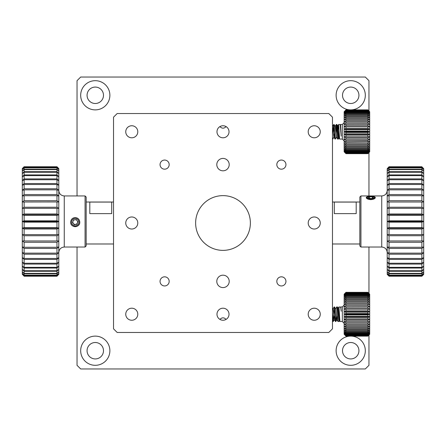 <?xml version="1.0" encoding="UTF-8"?>
<svg xmlns="http://www.w3.org/2000/svg" width="446" height="446" viewBox="0 0 446 446"><rect width="100%" height="100%" fill="white"/><g stroke="black" fill="none" stroke-linecap="round" stroke-linejoin="round"><path stroke-width="0.67" d="M77.035 247.028L77.035 365.313L80.687 368.965L365.313 368.965L368.965 365.313L368.965 335.03M368.965 293.429L368.965 247.028M368.965 195.945L368.965 152.571M368.965 110.97L368.965 80.687L365.313 77.035L80.687 77.035L77.035 80.687L77.035 195.945M350.718 358.93A8.212 8.212 0 0 1 343.61 346.614A8.212 8.212 0 0 1 357.831 346.614A8.212 8.212 0 0 1 350.718 358.93M350.718 103.494A8.212 8.212 0 0 1 343.61 91.179A8.212 8.212 0 0 1 357.831 91.179A8.212 8.212 0 0 1 350.718 103.494M95.282 103.494A8.212 8.212 0 0 1 88.169 91.179A8.212 8.212 0 0 1 102.39 91.179A8.212 8.212 0 0 1 95.282 103.494M95.282 358.93A8.212 8.212 0 0 1 88.169 346.614A8.212 8.212 0 0 1 102.39 346.614A8.212 8.212 0 0 1 95.282 358.93M350.718 365.313A14.595 14.595 0 0 0 363.362 343.42A14.595 14.595 0 0 0 338.079 343.42A14.595 14.595 0 0 0 350.718 365.313M350.718 109.878A14.595 14.595 0 0 0 363.362 87.985A14.595 14.595 0 0 0 338.079 87.985A14.595 14.595 0 0 0 350.718 109.878M95.282 109.878A14.595 14.595 0 0 0 107.921 87.985A14.595 14.595 0 0 0 82.638 87.985A14.595 14.595 0 0 0 95.282 109.878M95.282 365.313A14.595 14.595 0 0 0 107.921 343.42A14.595 14.595 0 0 0 82.638 343.42A14.595 14.595 0 0 0 95.282 365.313M359.838 243.984L332.471 243.984M113.529 243.984L86.162 243.984M89.808 213.628L89.808 202.077L111.701 202.077L111.701 213.628L89.808 213.628M334.299 202.077L356.192 202.077L356.192 213.628L334.299 213.628L334.299 202.077M75.212 226.674A4.56 4.56 0 0 1 70.652 222.125C70.92 219.365 72.442 217.843 75.212 217.564C77.983 217.843 79.505 219.365 79.773 222.136A4.56 4.56 0 0 1 75.212 226.674M75.212 218.468A3.674 3.674 0 0 1 78.39 223.976A3.674 3.674 0 0 1 72.029 223.976A3.674 3.674 0 0 1 75.212 218.468M76.913 224.282L77.922 221.74L76.221 219.594L73.512 219.99L72.503 222.537L74.203 224.684L76.913 224.282L77.894 221.701M74.203 224.684L76.913 224.171M72.531 222.459L74.203 224.572M75.591 219.683A2.369 2.369 -0 0 1 76.662 220.151M77.37 221.043A2.369 2.369 -0 0 1 73.35 223.496A2.369 2.369 -0 0 1 72.882 221.573M73.205 220.759A2.369 2.369 -0 0 1 74.175 219.895M229.205 164.613A6.205 6.205 0 0 1 219.9 169.987A6.205 6.205 0 0 1 219.9 159.244A6.205 6.205 0 0 1 229.205 164.613M195.632 223A27.368 27.368 0 0 1 236.687 199.301A27.368 27.368 0 0 1 236.687 246.699A27.368 27.368 0 0 1 195.632 223M160.053 164.613A4.56 4.56 0 0 1 166.893 160.666A4.56 4.56 0 0 1 166.893 168.566A4.56 4.56 0 0 1 160.053 164.613M276.827 164.613A4.56 4.56 0 0 1 283.667 160.666A4.56 4.56 0 0 1 283.667 168.566A4.56 4.56 0 0 1 276.827 164.613M276.827 281.387A4.56 4.56 0 0 1 283.667 277.434A4.56 4.56 0 0 1 283.667 285.334A4.56 4.56 0 0 1 276.827 281.387M160.053 281.387A4.56 4.56 0 0 1 166.893 277.434A4.56 4.56 0 0 1 166.893 285.334A4.56 4.56 0 0 1 160.053 281.387M125.75 131.771A6.021 6.021 0 0 1 134.781 126.558A6.021 6.021 0 0 1 134.781 136.989A6.021 6.021 0 0 1 125.75 131.771M216.979 131.771A6.021 6.021 0 0 1 226.01 126.558A6.021 6.021 0 0 1 226.01 136.989A6.021 6.021 0 0 1 216.979 131.771M308.208 131.771A6.021 6.021 0 0 1 317.24 126.558A6.021 6.021 0 0 1 317.24 136.989A6.021 6.021 0 0 1 308.208 131.771M308.208 223A6.021 6.021 0 0 1 317.24 217.787A6.021 6.021 0 0 1 317.24 228.213A6.021 6.021 0 0 1 308.208 223M308.208 314.229A6.021 6.021 0 0 1 317.24 309.011A6.021 6.021 0 0 1 317.24 319.442A6.021 6.021 0 0 1 308.208 314.229M216.979 314.229A6.021 6.021 0 0 1 226.01 309.011A6.021 6.021 0 0 1 226.01 319.442A6.021 6.021 0 0 1 216.979 314.229M125.75 314.229A6.021 6.021 0 0 1 134.781 309.011A6.021 6.021 0 0 1 134.781 319.442A6.021 6.021 0 0 1 125.75 314.229M125.75 223A6.021 6.021 0 0 1 134.781 217.787A6.021 6.021 0 0 1 134.781 228.213A6.021 6.021 0 0 1 125.75 223M332.471 328.825L332.471 117.175L328.825 113.529L117.175 113.529L113.529 117.175L113.529 328.825L117.175 332.471L328.825 332.471L332.471 328.825M229.205 281.387A6.205 6.205 0 0 1 219.9 286.756A6.205 6.205 0 0 1 219.9 276.013A6.205 6.205 0 0 1 229.205 281.387M219.923 126.597C221.974 128.688 224.026 128.688 226.077 126.597M226.077 319.403C224.026 317.312 221.974 317.312 219.923 319.403M366.372 198.046A4.56 1.628 180 0 1 366.573 197.829L367.392 197.121A3.674 1.31 180 0 1 370.788 196.307A3.674 1.31 180 0 1 374.183 197.121A3.674 1.31 180 0 1 370.788 198.927A3.674 1.31 180 0 1 367.392 197.121M374.183 197.121L375.002 197.829A4.56 1.628 180 0 1 375.209 198.046M368.056 197.556L369.266 198.431L371.997 198.492L373.519 197.684L372.31 196.809L369.578 196.742L368.056 197.556M369.578 196.742L369.578 198.437M372.31 196.809L372.31 198.325M421.877 166.904L421.877 167.596L423.7 169.513L423.7 168.677L421.877 166.904L389.035 166.904L387.212 168.677L389.035 166.748L421.877 166.821L423.7 168.677L421.877 166.821M421.877 167.847L421.877 169.229L423.7 171.164L423.7 169.513L421.877 167.847L389.035 167.847L387.212 169.513L387.212 168.677L389.035 166.821M389.035 166.904L389.035 167.596L421.877 167.596M421.877 169.636L421.877 171.682L423.7 173.611L423.7 171.164L421.877 169.636L389.035 169.636L387.212 171.164L387.212 169.513L389.035 167.596M389.035 167.847L389.035 169.229L421.877 169.229M421.877 172.245L421.877 174.916L423.7 176.811L423.7 173.611L421.877 172.245L389.035 172.245L387.212 173.611L387.212 171.164L389.035 169.229M389.035 169.636L389.035 171.682L421.877 171.682M421.877 175.629L421.877 178.891L423.7 180.714L423.7 176.811L421.877 175.629L389.035 175.629L387.212 176.811L387.212 173.611L389.035 171.682M389.035 172.245L389.035 174.916L421.877 174.916M421.877 179.738L421.877 183.535L423.7 185.263L423.7 180.714L421.877 179.738L389.035 179.738L387.212 180.714L387.212 176.811L389.035 174.916M389.035 175.629L389.035 178.891L421.877 178.891M421.877 184.499L421.877 188.781L423.7 190.386L423.7 185.263L421.877 184.499L389.035 184.499L387.212 185.263L387.212 180.714L389.035 178.891M389.035 179.738L389.035 183.535L421.877 183.535M421.877 189.851L421.877 194.54L423.7 195.995L423.7 190.386L421.877 189.851L389.035 189.851L387.212 190.386L387.212 185.263L389.035 183.535M389.035 184.499L389.035 188.781L421.877 188.781M421.877 195.699L421.877 200.722L423.7 202.005L423.7 195.995L421.877 195.699L389.035 195.699L387.212 195.995L387.212 190.386L389.035 188.781M389.035 189.851L389.035 194.54L421.877 194.54M421.877 201.954L421.877 207.234L423.7 208.327L423.7 202.005L387.212 202.005L387.212 195.995L389.035 194.54M389.035 195.699L389.035 200.722L421.877 200.722M421.877 208.516L421.877 213.969L423.7 214.855L423.7 208.327L387.212 208.327L387.212 202.005L389.035 200.722M389.035 201.954L389.035 207.234L421.877 207.234M421.877 276.152L389.035 276.152L387.212 274.29L389.035 276.068L421.877 276.068L423.7 274.29L421.877 276.225L423.7 274.396L423.7 214.855L421.877 215.284L389.035 215.284L387.212 214.855L387.212 208.327L389.035 207.234M389.035 208.516L389.035 213.969L421.877 213.969M421.877 215.284L421.877 220.82L423.7 221.484L421.877 222.147L389.035 222.147L387.212 221.484L387.212 214.855L389.035 213.969M389.035 215.284L389.035 220.82L387.212 221.484L387.212 228.118L389.035 227.689L421.877 227.689L423.7 228.118L421.877 229.004L389.035 229.004L387.212 228.118L387.212 234.646L423.7 234.646L421.877 235.739L389.035 235.739L387.212 234.646L387.212 240.963L423.7 240.963L421.877 242.25L389.035 242.25L387.212 240.963L387.212 246.978L389.035 247.274L421.877 247.274L423.7 246.978L421.877 248.433L389.035 248.433L387.212 246.978L387.212 252.587L389.035 253.122L421.877 253.122L423.7 252.587L421.877 254.192L389.035 254.192L387.212 252.587L387.212 257.704L389.035 258.468L421.877 258.468L423.7 257.704L421.877 259.433L389.035 259.433L387.212 257.704L387.212 262.254L389.035 263.235L421.877 263.235L423.7 262.254L421.877 264.082L389.035 264.082L387.212 262.254L387.212 266.162L389.035 267.344L421.877 267.344L423.7 266.162L421.877 268.052L389.035 268.052L387.212 266.162L387.212 269.362L389.035 270.728L421.877 270.728L423.7 269.362L421.877 271.291L389.035 271.291L387.212 269.362L387.212 271.809L389.035 273.337L421.877 273.337L423.7 271.809L421.877 273.744L389.035 273.744L387.212 271.809L387.212 273.459L389.035 275.126L421.877 275.126L423.7 273.459L421.877 275.372L389.035 275.372L387.212 273.459L387.212 274.396L389.035 276.152M389.035 275.372L389.035 276.068M389.035 273.744L389.035 275.126M389.035 271.291L389.035 273.337M389.035 268.052L389.035 270.728M389.035 264.082L389.035 267.344M389.035 259.433L389.035 263.235M389.035 254.192L389.035 258.468M389.035 248.433L389.035 253.122M389.035 242.25L389.035 247.274M389.035 235.739L389.035 241.018M389.035 229.004L389.035 234.457M389.035 222.147L389.035 227.689M421.877 275.372L421.877 276.068M421.877 273.744L421.877 275.126M421.877 271.291L421.877 273.337M421.877 268.052L421.877 270.728M421.877 264.082L421.877 267.344M421.877 259.433L421.877 263.235M421.877 254.192L421.877 258.468M421.877 248.433L421.877 253.122M421.877 242.25L421.877 247.274M421.877 235.739L421.877 241.018M421.877 229.004L421.877 234.457M421.877 222.147L421.877 227.689M389.035 220.82L421.877 220.82M360.937 247.028L359.838 245.936L359.838 197.037L360.937 195.945L360.937 247.028L381.737 247.028L381.737 195.945C385.054 195.616 386.883 193.787 387.212 190.47M372.304 196.424C374.227 196.535 375.242 196.937 375.348 197.617C375.08 198.732 373.558 199.401 370.788 199.63C368.017 199.401 366.495 198.732 366.227 197.617C366.333 196.937 367.348 196.535 369.271 196.424M387.212 221.484L423.7 221.484M387.212 214.855L423.7 214.855M387.212 228.118L423.7 228.118M387.212 234.646L423.7 234.646M387.212 208.327L423.7 208.327M345.973 153.575L367.866 153.575L369.695 151.802L367.866 153.669L345.973 153.658L344.15 151.802L345.973 153.669L344.15 151.802M345.973 153.145L344.15 150.86L344.15 151.489L345.973 153.145L367.866 153.145L369.695 151.489L367.866 153.658M367.866 153.575L345.973 153.396M345.973 152.381L345.973 151.857L344.15 149.934L344.15 150.86L345.973 152.381L367.866 152.381L369.695 150.86L369.695 151.489L367.866 153.396M367.866 153.145L367.866 152.788L345.973 152.788M345.973 151.294L345.973 150.603L344.15 148.719L344.15 149.934L345.973 151.294L367.866 151.294L369.695 149.934L369.695 150.86L367.866 152.788M367.866 152.381L367.866 151.857L345.973 151.857M345.973 149.895L345.973 149.059L344.15 147.236L344.15 148.719L345.973 149.895L367.866 149.895L369.695 148.719L369.695 149.934L367.866 151.857M367.866 151.294L367.866 150.603L345.973 150.603M345.973 148.211L345.973 147.236L344.15 145.513L344.15 147.236L345.973 148.211L367.866 148.211L369.695 147.236L369.695 148.719L367.866 150.603M367.866 149.895L367.866 149.059L345.973 149.059M345.973 146.271L345.973 145.173L344.15 143.567L344.15 145.513L345.973 146.271L367.866 146.271L369.695 145.513L369.695 147.236L367.866 149.059M367.866 148.211L367.866 147.236L345.973 147.236M345.973 144.103L345.973 142.893L344.15 141.443L344.15 143.567L345.973 144.103L367.866 144.103L369.695 143.567L369.695 145.513L367.866 147.236M367.866 146.271L367.866 145.173L345.973 145.173M345.973 141.739L345.973 140.445L344.15 139.163L344.15 141.443L345.973 141.739L369.695 141.443L369.695 143.567L367.866 145.173M367.866 144.103L367.866 142.893L345.973 142.893M345.973 139.213L345.973 137.853L344.15 136.766L344.15 139.163L369.695 139.163L369.695 141.443L367.866 142.893M367.866 141.739L367.866 140.445L345.973 140.445M345.973 136.576L345.973 135.171L344.15 134.291L344.15 136.766L369.695 136.766L369.695 139.163L367.866 140.445M367.866 139.213L367.866 137.853L345.973 137.853M344.15 136.766L369.695 136.766L367.866 137.853M367.866 136.576L367.866 135.171L345.973 135.171M369.695 136.766L369.695 134.291L367.866 135.171M345.973 110.151L367.866 110.151L369.695 112.058L367.866 109.878L369.695 111.74L367.866 109.972L345.973 109.972L344.15 111.74L345.973 109.878L367.866 109.889L345.973 109.878L344.15 112.058L345.973 109.972M345.973 110.753L367.866 110.753L369.695 112.687L369.695 112.058L367.866 110.402L345.973 110.402L344.15 112.058L344.15 112.687L345.973 110.402M367.866 110.753L367.866 110.402M345.973 111.69L367.866 111.69L369.695 113.613L369.695 112.687L367.866 111.166L345.973 111.166L344.15 112.687L344.15 113.613L345.973 111.69L345.973 111.166M367.866 111.69L367.866 111.166M345.973 112.938L367.866 112.938L369.695 114.828L369.695 113.613L367.866 112.253L345.973 112.253L344.15 113.613L344.15 114.828L345.973 112.938L345.973 112.253M367.866 112.938L367.866 112.253M345.973 114.488L367.866 114.488L369.695 116.311L369.695 114.828L367.866 113.646L345.973 113.646L344.15 114.828L344.15 116.311L345.973 114.488L345.973 113.646M367.866 114.488L367.866 113.646M345.973 116.311L367.866 116.311L369.695 118.034L369.695 116.311L367.866 115.33L345.973 115.33L344.15 116.311L344.15 118.034L345.973 116.311L345.973 115.33M367.866 116.311L367.866 115.33M345.973 118.374L367.866 118.374L369.695 119.974L369.695 118.034L367.866 117.276L345.973 117.276L344.15 118.034L344.15 119.974L345.973 118.374L345.973 117.276M367.866 118.374L367.866 117.276M345.973 120.649L367.866 120.649L369.695 122.104L369.695 119.974L367.866 119.444L345.973 119.444L344.15 119.974L344.15 122.104L345.973 120.649L345.973 119.444M367.866 120.649L367.866 119.444M345.973 123.102L367.866 123.102L369.695 124.384L369.695 122.104L367.866 121.808L345.973 121.808L344.15 122.104L344.15 124.384L345.973 123.102L345.973 121.808M367.866 123.102L367.866 121.808M345.973 125.688L367.866 125.688L369.695 126.781L369.695 124.384L367.866 124.328L344.15 124.384L344.15 126.781L345.973 125.688L345.973 124.328M367.866 125.688L367.866 124.328M345.973 128.376L367.866 128.376L369.695 129.256L369.695 126.781L344.15 126.781L344.15 129.256L345.973 128.376L345.973 126.971M367.866 128.376L367.866 126.971M345.973 131.113L367.866 131.113L369.695 131.771L369.695 129.256L367.866 129.686L345.973 129.686L344.15 129.256L344.15 131.771L345.973 131.113L345.973 129.686M367.866 131.113L367.866 129.686M345.973 133.861L367.866 133.861L367.866 132.434L345.973 132.434L344.15 131.771L344.15 134.291L345.973 133.861L345.973 132.434M367.866 133.861L369.695 134.291L369.695 131.771L367.866 132.434M333.179 130.628L333.753 124.473L334.996 139.035L335.336 139.068L334.099 124.506L333.753 124.473M335.738 130.633L336.306 124.473L337.55 139.041L338.397 139.068L336.914 124.523L336.306 124.473M338.213 129.479L338.62 124.473L339.612 139.052L342.327 139.068L342.327 124.473L344.15 122.65M340.365 125.895L340.549 124.473L341.19 136.147L340.237 125.014M339.339 136.236L339.072 137.959L338.397 139.068M339.612 139.052L338.977 137.959L337.7 126.04L338.598 124.495M337.55 139.041L336.407 137.078L335.236 126.469L334.099 124.506M334.455 132.914L333.959 137.078L332.783 139.068L332.471 137.078M334.996 139.041L333.853 137.078L332.471 126.112M341.19 136.147L340.103 124.534L338.62 124.473M336.557 125.794L335.966 133.594M336.513 137.078L335.336 139.068M333.909 124.969L333.357 132.919M340.549 124.473L342.327 124.473M344.15 131.771L369.695 131.771M344.15 134.291L369.695 134.291M344.15 129.256L369.695 129.256M344.15 126.781L369.695 126.781M345.973 292.331L344.15 294.511L345.973 292.604L367.866 292.604L369.695 294.511L367.866 292.331L369.695 294.198L367.866 292.425L345.973 292.425L344.15 294.198L345.973 292.331L367.866 292.331M345.973 293.212L367.866 293.212L369.695 295.14L369.695 294.511L367.866 292.855L345.973 292.855L344.15 294.511L344.15 295.14L345.973 292.855M367.866 293.212L367.866 292.855M345.973 294.143L367.866 294.143L369.695 296.066L369.695 295.14L367.866 293.619L345.973 293.619L344.15 295.14L344.15 296.066L345.973 294.143L345.973 293.619M367.866 294.143L367.866 293.619M345.973 295.397L367.866 295.397L369.695 297.281L369.695 296.066L367.866 294.706L345.973 294.706L344.15 296.066L344.15 297.281L345.973 295.397L345.973 294.706M367.866 295.397L367.866 294.706M345.973 296.941L367.866 296.941L369.695 298.764L369.695 297.281L367.866 296.105L345.973 296.105L344.15 297.281L344.15 298.764L345.973 296.941L345.973 296.105M367.866 296.941L367.866 296.105M345.973 298.764L367.866 298.764L369.695 300.487L369.695 298.764L367.866 297.789L345.973 297.789L344.15 298.764L344.15 300.487L345.973 298.764L345.973 297.789M367.866 298.764L367.866 297.789M345.973 300.827L367.866 300.827L369.695 302.433L369.695 300.487L367.866 299.729L345.973 299.729L344.15 300.487L344.15 302.433L345.973 300.827L345.973 299.729M367.866 300.827L367.866 299.729M345.973 303.107L367.866 303.107L369.695 304.557L369.695 302.433L367.866 301.897L345.973 301.897L344.15 302.433L344.15 304.557L345.973 303.107L345.973 301.897M367.866 303.107L367.866 301.897M345.973 305.555L367.866 305.555L369.695 306.837L369.695 304.557L367.866 304.261L345.973 304.261L344.15 304.557L344.15 306.837L345.973 305.555L345.973 304.261M367.866 305.555L367.866 304.261M345.973 308.147L367.866 308.147L369.695 309.234L369.695 306.837L367.866 306.787L344.15 306.837L344.15 309.234L345.973 308.147L345.973 306.787M367.866 308.147L367.866 306.787M345.973 310.829L367.866 310.829L369.695 311.709L369.695 309.234L344.15 309.234L344.15 311.709L345.973 310.829L345.973 309.424M367.866 310.829L367.866 309.424M345.973 336.028L367.866 336.028L369.695 334.26L367.866 336.122L345.973 336.111L344.15 334.26L345.973 336.122L367.866 336.122L369.695 333.942L367.866 335.849L345.973 335.849L344.15 333.942L345.973 335.849M345.973 335.598L367.866 335.598L367.866 335.247L345.973 335.247L344.15 333.313L344.15 333.942L345.973 335.598L345.973 335.247M367.866 335.598L369.695 333.942L369.695 333.313L367.866 335.247M345.973 334.834L367.866 334.834L367.866 334.31L345.973 334.31L344.15 332.387L344.15 333.313L345.973 334.834L345.973 334.31M367.866 334.834L369.695 333.313L369.695 332.387L367.866 334.31M345.973 333.747L367.866 333.747L367.866 333.062L345.973 333.062L344.15 331.172L344.15 332.387L345.973 333.747L345.973 333.062M367.866 333.747L369.695 332.387L369.695 331.172L367.866 333.062M345.973 332.354L367.866 332.354L367.866 331.512L345.973 331.512L344.15 329.689L344.15 331.172L345.973 332.354L345.973 331.512M367.866 332.354L369.695 331.172L369.695 329.689L367.866 331.512M345.973 330.67L367.866 330.67L367.866 329.689L345.973 329.689L344.15 327.966L344.15 329.689L345.973 330.67L345.973 329.689M367.866 330.67L369.695 329.689L369.695 327.966L367.866 329.689M345.973 328.724L367.866 328.724L367.866 327.626L345.973 327.626L344.15 326.026L344.15 327.966L345.973 328.724L345.973 327.626M367.866 328.724L369.695 327.966L369.695 326.026L367.866 327.626M345.973 326.556L367.866 326.556L367.866 325.351L345.973 325.351L344.15 323.896L344.15 326.026L345.973 326.556L345.973 325.351M367.866 326.556L369.695 326.026L369.695 323.896L367.866 325.351M345.973 324.192L367.866 324.192L367.866 322.898L345.973 322.898L344.15 321.616L344.15 323.896L345.973 324.192L345.973 322.898M367.866 324.192L369.695 323.896L369.695 321.616L367.866 322.898M345.973 321.672L367.866 321.672L367.866 320.312L345.973 320.312L344.15 319.219L344.15 321.616L345.973 321.672L345.973 320.312M367.866 321.672L369.695 321.616L369.695 319.219L367.866 320.312M345.973 319.029L367.866 319.029L367.866 317.624L345.973 317.624L344.15 316.744L344.15 319.219L345.973 319.029L345.973 317.624M367.866 319.029L369.695 319.219L369.695 316.744L367.866 317.624M345.973 316.314L367.866 316.314L367.866 314.887L345.973 314.887L344.15 314.229L344.15 316.744L345.973 316.314L345.973 314.887M367.866 316.314L369.695 316.744L369.695 314.229L367.866 314.887M345.973 313.566L367.866 313.566L369.695 314.229L369.695 311.709L367.866 312.139L345.973 312.139L344.15 311.709L344.15 314.229L345.973 313.566L345.973 312.139M367.866 313.566L367.866 312.139M345.973 292.342L367.866 292.342M332.471 317.703L332.872 321.494L333.212 321.527L332.471 312.423M333.006 308.927L334.188 306.932L335.425 321.494L335.838 321.527L334.528 306.965L334.188 306.932M335.559 308.927L336.741 306.932L337.923 321.505L338.949 321.527L337.432 306.976L336.741 306.932M338.129 308.342L338.966 306.932L339.93 321.51L342.327 321.527L342.327 306.932L344.15 305.103M340.694 307.188L341.19 311.247L340.777 307.188L338.966 306.932M339.718 319.375L339.417 320.624L338.23 308.342L337.432 306.976M337.449 315.406L336.853 319.654L335.671 308.927L334.528 306.965M334.89 315.361L334.283 319.531L333.117 308.922L332.471 307.818M341.19 311.247L340.655 306.982M339.584 316.727L338.949 321.527M336.446 316.621L335.838 321.527M334.338 307.428L333.212 321.527M340.856 306.932L342.327 306.932M344.15 314.229L369.695 314.229M344.15 311.709L369.695 311.709M344.15 316.744L369.695 316.744M344.15 319.219L369.695 319.219M344.15 309.234L369.695 309.234M24.123 166.748L22.3 168.571L22.3 169.513L24.123 167.596L56.965 167.596L58.788 169.513L58.788 168.571L56.965 166.748L58.788 168.677L56.965 166.904L24.123 166.904L22.3 168.677L24.123 166.748L56.965 166.748M56.965 167.596L56.965 166.904M24.123 169.229L56.965 169.229L58.788 171.164L58.788 169.513L56.965 167.847L24.123 167.847L22.3 169.513L22.3 171.164L24.123 169.229L24.123 167.847M56.965 169.229L56.965 167.847M24.123 171.682L56.965 171.682L58.788 173.611L58.788 171.164L56.965 169.636L24.123 169.636L22.3 171.164L22.3 173.611L24.123 171.682L24.123 169.636M56.965 171.682L56.965 169.636M24.123 174.916L56.965 174.916L58.788 176.811L58.788 173.611L56.965 172.245L24.123 172.245L22.3 173.611L22.3 176.811L24.123 174.916L24.123 172.245M56.965 174.916L56.965 172.245M24.123 178.891L56.965 178.891L58.788 180.714L58.788 176.811L56.965 175.629L24.123 175.629L22.3 176.811L22.3 180.714L24.123 178.891L24.123 175.629M56.965 178.891L56.965 175.629M24.123 183.535L56.965 183.535L58.788 185.263L58.788 180.714L56.965 179.738L24.123 179.738L22.3 180.714L22.3 185.263L24.123 183.535L24.123 179.738M56.965 183.535L56.965 179.738M24.123 188.781L56.965 188.781L58.788 190.386L58.788 185.263L56.965 184.499L24.123 184.499L22.3 185.263L22.3 190.386L24.123 188.781L24.123 184.499M56.965 188.781L56.965 184.499M24.123 194.54L56.965 194.54L58.788 195.995L58.788 190.386L56.965 189.851L24.123 189.851L22.3 190.386L22.3 195.995L24.123 194.54L24.123 189.851M56.965 194.54L56.965 189.851M24.123 200.722L56.965 200.722L58.788 202.005L58.788 195.995L56.965 195.699L24.123 195.699L22.3 195.995L22.3 202.005L24.123 200.722L24.123 195.699M56.965 200.722L56.965 195.699M24.123 207.234L56.965 207.234L58.788 208.327L58.788 202.005L56.965 201.954L22.3 202.005L22.3 208.327L24.123 207.234L24.123 201.954M56.965 207.234L56.965 201.954M24.123 213.969L56.965 213.969L58.788 214.855L58.788 208.327L22.3 208.327L22.3 214.855L24.123 213.969L24.123 208.516M56.965 213.969L56.965 208.516M24.123 276.068L24.123 275.372L22.3 273.459L22.3 274.29L24.123 276.068L56.965 276.068L58.788 274.29L56.965 276.225L24.123 276.152L22.3 274.29L24.123 276.152M24.123 275.126L24.123 273.744L22.3 271.809L22.3 273.459L24.123 275.126L56.965 275.126L58.788 273.459L58.788 274.29L56.965 276.152M56.965 276.068L56.965 275.372L24.123 275.372M24.123 273.337L24.123 271.291L22.3 269.362L22.3 271.809L24.123 273.337L56.965 273.337L58.788 271.809L58.788 273.459L56.965 275.372M56.965 275.126L56.965 273.744L24.123 273.744M24.123 270.728L24.123 268.052L22.3 266.162L22.3 269.362L24.123 270.728L56.965 270.728L58.788 269.362L58.788 271.809L56.965 273.744M56.965 273.337L56.965 271.291L24.123 271.291M24.123 267.344L24.123 264.082L22.3 262.254L22.3 266.162L24.123 267.344L56.965 267.344L58.788 266.162L58.788 269.362L56.965 271.291M56.965 270.728L56.965 268.052L24.123 268.052M24.123 263.235L24.123 259.433L22.3 257.704L22.3 262.254L24.123 263.235L56.965 263.235L58.788 262.254L58.788 266.162L56.965 268.052M56.965 267.344L56.965 264.082L24.123 264.082M24.123 258.468L24.123 254.192L22.3 252.587L22.3 257.704L24.123 258.468L56.965 258.468L58.788 257.704L58.788 262.254L56.965 264.082M56.965 263.235L56.965 259.433L24.123 259.433M24.123 253.122L24.123 248.433L22.3 246.978L22.3 252.587L24.123 253.122L56.965 253.122L58.788 252.587L58.788 257.704L56.965 259.433M56.965 258.468L56.965 254.192L24.123 254.192M24.123 247.274L24.123 242.25L22.3 240.963L22.3 246.978L24.123 247.274L56.965 247.274L58.788 246.978L58.788 252.587L56.965 254.192M56.965 253.122L56.965 248.433L24.123 248.433M24.123 241.018L24.123 235.739L22.3 234.646L22.3 240.963L58.788 240.963L58.788 246.978L56.965 248.433M56.965 247.274L56.965 242.25L24.123 242.25M24.123 234.457L24.123 229.004L22.3 228.118L22.3 234.646L58.788 234.646L58.788 240.963L56.965 242.25M56.965 241.018L56.965 235.739L24.123 235.739M24.123 227.689L24.123 222.147L22.3 221.484L22.3 228.118L24.123 227.689L56.965 227.689L58.788 228.118L58.788 234.646L56.965 235.739M56.965 234.457L56.965 229.004L24.123 229.004M56.965 227.689L56.965 222.147L58.788 221.484L58.788 214.855L56.965 215.284L24.123 215.284L22.3 214.855L22.3 221.484L24.123 220.82L56.965 220.82L58.788 221.484L58.788 228.118L56.965 229.004M56.965 220.82L56.965 215.284M24.123 166.821L56.965 166.821M24.123 167.596L24.123 166.904M56.965 222.147L24.123 222.147M24.123 220.82L24.123 215.284M85.063 195.945L86.162 197.037L86.162 245.936L85.063 247.028L85.063 195.945L64.263 195.945L64.263 247.028C60.946 247.357 59.117 249.18 58.788 252.503M79.773 222.136C80.057 228.012 70.362 228.001 70.652 222.136M58.788 221.484L22.3 221.484M58.788 214.855L22.3 214.855M58.788 228.118L22.3 228.118M58.788 234.646L22.3 234.646M58.788 208.327L22.3 208.327M359.838 202.016L332.471 202.016M113.529 202.016L86.162 202.016M421.877 166.748L389.035 166.748M421.877 276.225L389.035 276.225M381.737 247.028C385.054 247.357 386.883 249.18 387.212 252.503M381.737 195.945L360.937 195.945M345.973 153.669L367.866 153.669M333.714 124.506L332.577 126.469M336.273 124.506L335.13 126.469M340.532 124.49L340.265 124.952M340.348 124.952L340.103 124.534M337.795 126.04L336.914 124.523M332.476 139.068L332.783 139.068M342.327 139.068L344.15 140.897M332.872 321.494L332.471 320.802M335.425 321.494L334.283 319.531M337.923 321.505L336.853 319.654M339.93 321.51L339.417 320.624M339.501 320.624L339.01 321.471M336.959 319.654L335.894 321.477M334.394 319.531L333.251 321.488M342.327 321.527L344.15 323.35M24.123 276.225L56.965 276.225M64.263 195.945C60.946 195.616 59.117 193.787 58.788 190.47M64.263 247.028L85.063 247.028"/></g></svg>

